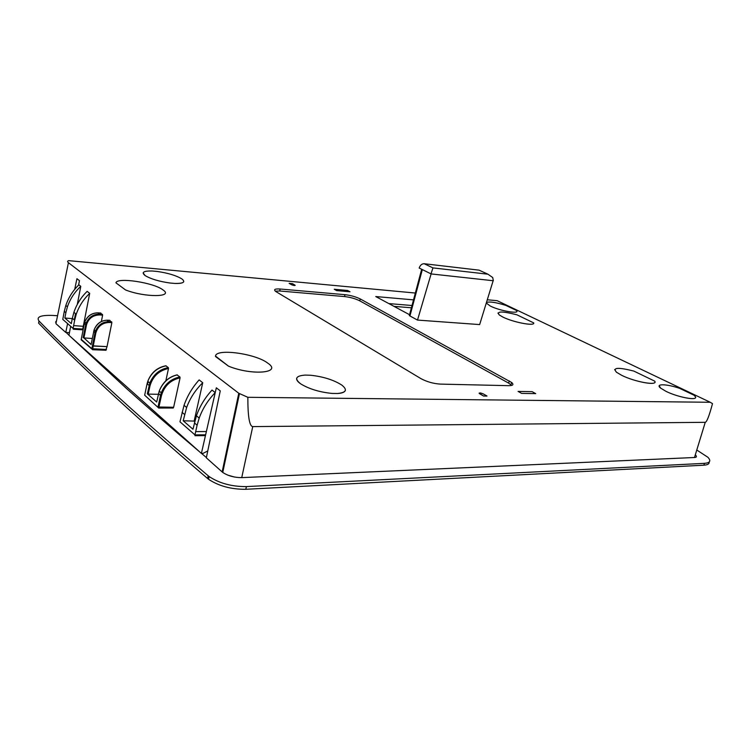 <?xml version="1.0" encoding="UTF-8"?>
<svg xmlns="http://www.w3.org/2000/svg" width="750" height="750" viewBox="0 0 750 750"><rect width="100%" height="100%" fill="white"/><g stroke="black" fill="none" stroke-linecap="round" stroke-linejoin="round"><path stroke-width="1.12" d="M526.959 319.65L523.509 317.981M654.909 382.228C654.469 385.584 633.244 381.188 621.638 375.291L616.462 372.225L614.625 369.553M621.638 375.281L616.472 372.225C612.328 367.491 618.122 367.116 633.853 371.091L654.741 381.15C658.416 386.109 634.791 381.994 621.638 375.281M533.691 323.278C533.494 326.241 512.606 322.041 502.781 317.016L499.284 314.962L497.934 313.031M502.781 317.006L499.284 314.953C496.238 311.128 502.097 311.072 516.863 314.784L533.719 322.894C535.191 326.484 513.178 322.331 502.781 317.006M695.531 397.584C695.184 400.584 676.697 396.713 666.047 391.369L660.684 388.163L659.184 385.809M666.047 391.359L660.694 388.163C654.712 383.541 666.384 383.766 679.659 388.359L694.125 395.269L695.466 396.825C697.95 400.978 677.812 397.284 666.047 391.359M486.516 302.512C489.394 301.369 495.844 302.334 505.866 305.4L516.394 310.425C520.8 314.447 500.138 311.034 490.35 306.066L486.337 303.103L490.35 306.066C500.138 311.034 520.8 314.447 516.394 310.434M345.366 390.375C344.794 392.156 342.188 393.206 337.538 393.506L332.025 393.422C319.519 392.156 309.084 388.978 300.731 383.878L300.525 383.738C297.647 381.703 296.353 379.903 296.672 378.347M300.525 383.738C294.225 378.694 295.763 375.816 305.128 375.094L310.575 375.244C323.278 376.631 333.684 379.913 341.784 385.069C347.709 389.784 346.294 392.597 337.538 393.497L332.025 393.422C319.519 392.147 309.084 388.969 300.731 383.878L300.525 383.738M183.769 281.559C183.291 282.994 180.366 283.622 174.975 283.444L169.997 283.022C159.103 281.466 150.825 278.981 145.144 275.597L143.128 272.925M145.041 275.522C141.159 272.297 143.606 270.787 152.391 271.012L157.294 271.462C168.262 273.084 176.484 275.597 181.978 279C185.719 282.066 183.384 283.547 174.975 283.444L169.997 283.012C159.103 281.456 150.825 278.981 145.144 275.587L145.041 275.522M411.403 307.781L394.012 306.366M78.591 285.094L79.444 280.659L76.931 278.7L74.709 289.35M67.594 323.606L65.756 332.428L69.459 332.616M415.331 293.044L68.653 260.644C67.359 261.094 67.284 261.778 68.428 262.688L55.931 323.663L65.756 332.428M695.709 455.25C696.947 456.647 696.544 457.397 694.491 457.5L705.253 422.316L252.741 426.609L241.734 477.628L694.491 457.5M241.734 477.628C234.375 477.628 228.056 475.903 222.759 472.434L222.141 471.919L238.781 393.263L247.847 397.303L710.231 402.272L497.175 300.694L487.369 299.775M195.141 435.712L194.953 434.887L179.972 421.8L184.041 405.309C187.341 395.887 192.384 387.422 199.153 379.903L202.744 382.744C195.441 389.897 190.069 398.147 186.628 407.494L183.206 420.778L192.966 429.244L196.425 415.772C199.838 406.219 205.031 397.659 212.016 390.075L215.231 392.616L216.328 387.806L220.256 390.881L206.334 457.828L222.141 471.919M70.669 326.297L68.944 335.269L201.394 453.412L203.1 453.366L207.769 450.928M196.425 415.772L199.181 418.097C202.659 408.562 208.003 400.059 215.231 392.616L206.372 431.55L195.675 431.606L197.109 425.231L194.391 422.897M199.181 418.097L197.109 425.231M206.372 431.55L195.675 431.606M206.381 431.559L205.566 435.047L204.834 435.637M205.641 434.812L194.953 434.887L195.684 431.606M205.566 435.047L201.394 453.412M183.206 420.778L194.138 421.097L202.744 382.744M194.138 421.097L194.7 421.575M68.428 262.688L238.781 393.263M161.419 395.756L160.528 395.512L158.053 406.978L173.634 407.278L180.075 377.859C170.466 380.053 164.25 386.025 161.419 395.756L158.7 408.038L172.762 408.009M173.634 407.278L173.138 408.084M166.153 365.841C157.463 367.556 151.341 372.703 147.797 381.291C151.116 372.684 157.125 367.509 165.816 365.775L168.338 367.613L168.497 368.484C158.953 370.575 152.766 376.388 149.963 385.922L148.219 394.106L158.353 394.303M165.844 380.803L168.497 368.484M177.047 374.944L179.916 376.969L180.075 377.859M101.372 321.469L102.628 315.15L99.722 314.925C92.906 315.122 88.491 318.469 86.466 324.984L83.925 337.941L92.287 338.466M109.65 320.297L111.872 322.631L109.031 322.472C102.281 322.809 97.894 326.297 95.841 332.916L93.234 346.05L107.044 346.622L111.872 322.631M93.234 346.05L92.522 349.725L91.847 348.694L92.409 345.816L107.053 346.631L105.759 350.203M100.697 313.041L102.628 315.15M74.522 318.816L75.516 313.641M77.297 304.397L80.784 286.322C74.578 292.116 70.125 298.941 67.416 306.797L65.869 312.703L64.294 311.363L65.831 305.456C68.494 297.591 72.844 290.709 78.872 284.812L80.784 286.322M87.141 291.347L89.691 293.363C83.466 299.306 78.984 306.272 76.237 314.25L74.662 320.241L72.347 318.263L73.913 312.281C76.622 304.312 81.028 297.338 87.141 291.347M82.734 329.053L82.312 329.812L73.266 329.222L73.097 328.416L82.734 329.053L89.691 293.363M72.347 318.263L71.316 323.634L64.856 318.019L65.869 312.703M64.856 318.019L72.272 318.628M74.662 320.241L73.622 325.631L83.269 326.297L73.622 325.631L73.097 328.416L62.775 319.397L64.294 311.363M93.947 331.35L94.275 330.038M93.844 338.569L94.706 338.625M158.747 393.497L159.375 391.191M160.781 394.35L161.766 394.369M493.209 280.538L479.653 324.581L417.506 320.081L409.312 315.609L421.688 269.25M493.275 280.744L431.119 273.928L419.175 268.041C420.169 265.191 421.837 263.747 424.172 263.728L432.966 267.9L487.95 274.2L492.703 277.538L493.322 280.594M518.081 391.416L521.634 393.394L535.706 393.619L532.144 391.669L518.081 391.416L521.634 393.394L535.706 393.619M334.237 289.256L336.628 290.587L350.006 291.788L347.606 290.475L334.237 289.256L336.628 290.597L350.006 291.788M280.125 289.012C274.744 288.694 273.319 289.537 275.831 291.544L420.872 378.591C426.834 381.797 433.322 383.634 440.325 384.103L508.913 385.678C513.009 385.641 513.947 384.591 511.716 382.528L360.328 298.988C355.903 296.794 350.775 295.359 344.953 294.675L280.125 289.012L279.759 291L275.306 291.15M267.787 363.169C282.722 372.966 252.103 375.844 228.525 366.178L215.569 356.128M162.928 289.884C174.338 297.272 144.966 297.628 125.559 289.95L115.931 282.825C117.009 276.975 153.947 282.656 162.928 289.884C174.338 297.272 144.966 297.638 125.559 289.95L115.931 282.825M487.003 396.047L483.506 396L479.391 393.591C479.128 392.653 480.394 392.747 483.216 393.863L487.003 396.047L483.506 396.009L479.119 393.15M295.181 285.375L291.609 284.766L289.144 283.341L292.406 283.631L295.003 285.131C294.994 285.722 293.859 285.6 291.609 284.766L289.153 283.331M409.509 314.7L375.759 296.55L413.512 299.869M431.119 273.928L417.506 320.081M83.925 337.941L91.097 344.484M84.684 323.447L85.003 322.191M177.338 374.887C168.994 376.8 162.956 382.191 159.225 391.059L156.684 402.037L147.328 393.844L149.812 383.016C153.562 374.325 159.731 369.188 168.338 367.613M388.837 303.581L412.003 305.512M215.531 356.569L215.541 356.559C214.425 347.991 255.478 353.391 267.787 363.159C282.731 372.956 252.103 375.834 228.525 366.169L215.541 356.559M497.175 300.694L498.975 301.547M705.253 422.316C706.819 422.025 709.237 415.8 712.5 403.631L710.231 402.272M247.847 397.303C247.809 416.456 249.441 426.234 252.741 426.609M100.847 313.05L98.034 312.872C91.913 312.919 87.487 315.956 84.769 322.003L84.337 323.616L85.697 324.769L83.147 337.716L86.119 323.137C88.866 317.109 93.375 314.119 99.628 314.156L102.506 314.381M109.828 320.306L107.1 320.231C101.137 320.484 96.806 323.709 94.097 329.887L91.069 344.634M177.159 374.85C168.666 376.866 162.684 382.266 159.225 391.059L161.259 392.803C164.887 384.047 171.113 378.769 179.916 376.969M487.95 274.2L479.044 270.15L424.172 263.728M479.044 270.15L480.619 270.872M511.697 385.416L508.594 383.091L359.728 300.816C355.369 298.65 350.325 297.244 344.587 296.569L279.759 291M432.966 267.9L431.025 273.75M148.219 394.106L147.328 393.844M84.366 323.475L81.15 339.816L91.819 349.05M158.559 407.991L158.025 406.959L160.5 395.484L158.522 393.525M215.231 392.616L206.363 431.55M206.4 457.528L201.497 453.412L206.4 457.528M199.537 451.762C171.788 428.372 147.328 407.184 126.159 388.209L70.172 336.366L126.159 388.209C147.328 407.184 171.788 428.372 199.537 451.762M234.572 477.066L227.541 475.05L234.572 477.066M55.547 322.116L56.503 320.878L55.547 322.116L56.128 322.688L55.547 322.116M68.963 335.203L66.112 332.447L68.963 335.203M57.553 315.722L52.5 315.422C40.659 315.047 36.15 316.903 38.981 320.991C57.928 340.397 81.066 362.709 108.384 387.928C135.647 413.109 168.919 442.397 208.2 475.791L209.166 476.569C219.403 483.337 231.825 486.684 246.431 486.6L704.494 463.341C710.1 462.881 711.244 460.875 707.916 457.294L697.228 450.309M709.134 462.047C709.406 463.894 707.653 464.944 703.856 465.188L245.784 489.291C231.178 489.394 218.766 486.047 208.537 479.259L207.581 478.481C168.356 444.975 135.131 415.584 107.906 390.309C80.616 364.997 57.506 342.6 38.587 323.109L38.981 320.991M422.334 269.559L409.931 315.994M92.409 345.816L95.016 332.681L93.684 331.378M81.263 339.384L91.866 348.712L106.472 349.481M149.963 385.922L147.056 383.925L144.666 395.194L158.728 408.038M147.703 383.456L148.181 381.628M184.594 414.497L182.062 412.322M86.466 324.984L85.697 324.769L86.119 323.147L84.769 322.003C87.244 316.003 91.622 312.947 97.912 312.844L99.722 314.925M106.894 320.222L108.891 321.684L111.741 321.844M106.031 350.259L92.522 349.725L91.866 348.712L95.456 331.041C98.222 324.891 102.703 321.769 108.891 321.684L109.031 322.472M147.356 393.872L149.812 383.025L147.797 381.291L147.141 383.512M160.5 395.484L161.259 392.803L160.5 395.484M344.587 296.569L344.953 294.675M359.728 300.816L360.328 298.988M508.594 383.091L509.353 380.972M94.097 329.887L95.456 331.041L95.034 332.7L95.841 332.916M208.2 475.791L207.581 478.481M704.494 463.341L703.856 465.188M246.431 486.6L245.784 489.291M194.972 435.712L205.116 435.637M73.913 312.281L76.237 314.25M65.831 305.456L67.416 306.797M184.041 405.309L186.628 407.494M510.919 384.628L511.716 382.528M239.428 393.722L222.759 472.434M73.266 329.222L82.312 329.812M100.725 313.022L98.006 312.853M107.053 320.203L109.697 320.278M106.941 320.203C100.847 320.531 96.562 323.756 94.097 329.878M209.166 476.569L208.537 479.259"/></g></svg>
